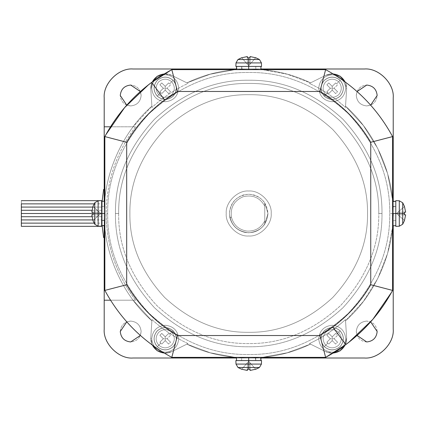 <?xml version="1.0" encoding="UTF-8"?>
<svg xmlns="http://www.w3.org/2000/svg" width="427" height="427" viewBox="0 0 427 427"><rect width="100%" height="100%" fill="white"/><g stroke="black" fill="none" stroke-linecap="round" stroke-linejoin="round"><path stroke-width="0.32" stroke-dasharray="2.13 1.6" d="M94.1 203.866L101.952 203.866C102.261 199.724 102.261 199.724 101.952 203.866C102.261 199.724 102.261 199.724 101.952 203.866L21.35 203.866L21.35 200.653L21.35 203.866L94.1 203.866M91.992 210.287L101.669 210.287C101.797 206.145 101.797 206.145 101.669 210.287C101.797 206.145 101.797 206.145 101.669 210.287L21.35 210.287L21.35 207.079L21.35 210.287L91.992 210.287M91.992 216.713L101.669 216.713C101.615 212.571 101.615 212.571 101.669 216.713C101.615 212.571 101.615 212.571 101.669 216.713L21.35 216.713L21.35 213.5L21.35 216.713L91.992 216.713M94.1 223.134L101.952 223.134C101.717 218.992 101.717 218.992 101.952 223.134C101.717 218.992 101.717 218.992 101.952 223.134L21.35 223.134L21.35 219.921L21.35 223.134L94.1 223.134M381.984 213.5C382.437 179.489 369.43 148.073 342.95 119.261C314.139 92.782 282.727 79.774 248.711 80.228C214.701 79.774 183.29 92.782 154.478 119.261C127.999 148.073 114.986 179.489 115.439 213.5C114.986 179.489 127.999 148.073 154.478 119.261C183.29 92.782 214.701 79.774 248.711 80.228C282.727 79.774 314.139 92.782 342.95 119.261C369.43 148.073 382.437 179.489 381.984 213.5L378.77 213.5C379.219 180.306 366.521 149.653 340.677 121.535C312.559 95.691 281.905 82.993 248.711 83.441C215.518 82.993 184.864 95.691 156.746 121.535C130.908 149.653 118.21 180.306 118.653 213.5L115.439 213.5C114.986 179.489 127.999 148.073 154.478 119.261C183.29 92.782 214.701 79.774 248.711 80.228C282.727 79.774 314.139 92.782 342.95 119.261C369.43 148.073 382.437 179.489 381.984 213.5C382.437 179.489 369.43 148.073 342.95 119.261C314.139 92.782 282.727 79.774 248.711 80.228C214.701 79.774 183.29 92.782 154.478 119.261C127.999 148.073 114.986 179.489 115.439 213.5C114.986 247.511 127.999 278.927 154.478 307.739C183.29 334.218 214.701 347.226 248.711 346.772C282.727 347.226 314.139 334.218 342.95 307.739C369.43 278.927 382.437 247.511 381.984 213.5C382.437 247.511 369.43 278.927 342.95 307.739C314.139 334.218 282.727 347.226 248.711 346.772C214.701 347.226 183.29 334.218 154.478 307.739C127.999 278.927 114.986 247.511 115.439 213.5L118.653 213.5C118.21 246.694 130.908 277.347 156.746 305.465C184.864 331.309 215.518 344.007 248.711 343.559C281.905 344.007 312.559 331.309 340.677 305.465C366.521 277.347 379.219 246.694 378.77 213.5L381.984 213.5C382.437 247.511 369.43 278.927 342.95 307.739C314.139 334.218 282.727 347.226 248.711 346.772C214.701 347.226 183.29 334.218 154.478 307.739C127.999 278.927 114.986 247.511 115.439 213.5C114.986 247.511 127.999 278.927 154.478 307.739C183.29 334.218 214.701 347.226 248.711 346.772C282.727 347.226 314.139 334.218 342.95 307.739C369.43 278.927 382.437 247.511 381.984 213.5M367.53 213.5C367.941 243.822 356.337 271.828 332.729 297.518C307.045 321.125 279.039 332.729 248.711 332.318C218.389 332.729 190.383 321.125 164.694 297.518C141.086 271.828 129.488 243.822 129.893 213.5C129.488 243.822 141.086 271.828 164.694 297.518C190.383 321.125 218.389 332.729 248.711 332.318C279.039 332.729 307.045 321.125 332.729 297.518C356.337 271.828 367.941 243.822 367.53 213.5C367.941 183.178 356.337 155.172 332.729 129.482C307.045 105.875 279.039 94.271 248.711 94.682C218.389 94.271 190.383 105.875 164.694 129.482C141.086 155.172 129.488 183.178 129.893 213.5C129.488 183.178 141.086 155.172 164.694 129.482C190.383 105.875 218.389 94.271 248.711 94.682C279.039 94.271 307.045 105.875 332.729 129.482C356.337 155.172 367.941 183.178 367.53 213.5C367.941 243.822 356.337 271.828 332.729 297.518C307.045 321.125 279.039 332.729 248.711 332.318C218.389 332.729 190.383 321.125 164.694 297.518C141.086 271.828 129.488 243.822 129.893 213.5C129.488 183.178 141.086 155.172 164.694 129.482C190.383 105.875 218.389 94.271 248.711 94.682C279.039 94.271 307.045 105.875 332.729 129.482C356.337 155.172 367.941 183.178 367.53 213.5C367.941 183.178 356.337 155.172 332.729 129.482C307.045 105.875 279.039 94.271 248.711 94.682C218.389 94.271 190.383 105.875 164.694 129.482C141.086 155.172 129.488 183.178 129.893 213.5C129.488 243.822 141.086 271.828 164.694 297.518C190.383 321.125 218.389 332.729 248.711 332.318C279.039 332.729 307.045 321.125 332.729 297.518C356.337 271.828 367.941 243.822 367.53 213.5M356.294 95.483C356.956 89.19 360.436 85.71 366.729 85.048C373.022 85.71 376.502 89.19 377.164 95.483C376.502 101.775 373.022 105.255 366.729 105.923L370.668 105.149L366.729 105.923C360.436 105.255 356.956 101.775 356.294 95.483C356.956 101.775 360.436 105.255 366.729 105.923C360.436 105.255 356.956 101.775 356.294 95.483L357.063 91.543L356.294 95.483C356.956 101.775 360.436 105.255 366.729 105.923C373.022 105.255 376.502 101.775 377.164 95.483C376.502 89.19 373.022 85.71 366.729 85.048C360.436 85.71 356.956 89.19 356.294 95.483M356.294 331.517C356.956 325.225 360.436 321.744 366.729 321.077C373.022 321.744 376.502 325.225 377.164 331.517C376.502 337.81 373.022 341.29 366.729 341.952C360.436 341.29 356.956 337.81 356.294 331.517L357.063 335.457L356.294 331.517C356.956 325.225 360.436 321.744 366.729 321.077C360.436 321.744 356.956 325.225 356.294 331.517C356.956 337.81 360.436 341.29 366.729 341.952C373.022 341.29 376.502 337.81 377.164 331.517C376.502 325.225 373.022 321.744 366.729 321.077L370.668 321.851L366.729 321.077C360.436 321.744 356.956 325.225 356.294 331.517M120.259 95.483C120.921 89.19 124.401 85.71 130.694 85.048C136.992 85.71 140.467 89.19 141.134 95.483L140.36 91.543L141.134 95.483C140.467 101.775 136.992 105.255 130.694 105.923C136.992 105.255 140.467 101.775 141.134 95.483C140.467 101.775 136.992 105.255 130.694 105.923C124.401 105.255 120.921 101.775 120.259 95.483C120.921 101.775 124.401 105.255 130.694 105.923L126.755 105.149L130.694 105.923C136.992 105.255 140.467 101.775 141.134 95.483C140.467 89.19 136.992 85.71 130.694 85.048C124.401 85.71 120.921 89.19 120.259 95.483M120.259 331.517C120.921 325.225 124.401 321.744 130.694 321.077C136.992 321.744 140.467 325.225 141.134 331.517C140.467 325.225 136.992 321.744 130.694 321.077L126.755 321.851L130.694 321.077C136.992 321.744 140.467 325.225 141.134 331.517C140.467 337.81 136.992 341.29 130.694 341.952C124.401 341.29 120.921 337.81 120.259 331.517C120.921 337.81 124.401 341.29 130.694 341.952C136.992 341.29 140.467 337.81 141.134 331.517L140.36 335.457L141.134 331.517C140.467 325.225 136.992 321.744 130.694 321.077C124.401 321.744 120.921 325.225 120.259 331.517M318.718 88.256C319.577 80.127 324.072 75.627 332.206 74.773C340.34 75.627 344.835 80.127 345.694 88.256C344.835 80.127 340.34 75.627 332.206 74.773C324.072 75.627 319.577 80.127 318.718 88.256C319.577 80.127 324.072 75.627 332.206 74.773C340.34 75.627 344.835 80.127 345.694 88.256C344.835 96.39 340.34 100.889 332.206 101.743C324.072 100.889 319.577 96.39 318.718 88.256C319.577 96.39 324.072 100.889 332.206 101.743C340.34 100.889 344.835 96.39 345.694 88.256C344.835 96.39 340.34 100.889 332.206 101.743C324.072 100.889 319.577 96.39 318.718 88.256C319.577 96.39 324.072 100.889 332.206 101.743C340.34 100.889 344.835 96.39 345.694 88.256C344.835 80.127 340.34 75.627 332.206 74.773C324.072 75.627 319.577 80.127 318.718 88.256M318.718 338.744C319.577 330.61 324.072 326.111 332.206 325.257C340.34 326.111 344.835 330.61 345.694 338.744C344.835 330.61 340.34 326.111 332.206 325.257C324.072 326.111 319.577 330.61 318.718 338.744C319.577 330.61 324.072 326.111 332.206 325.257C340.34 326.111 344.835 330.61 345.694 338.744C344.835 346.873 340.34 351.373 332.206 352.227C324.072 351.373 319.577 346.873 318.718 338.744C319.577 346.873 324.072 351.373 332.206 352.227C340.34 351.373 344.835 346.873 345.694 338.744C344.835 346.873 340.34 351.373 332.206 352.227C324.072 351.373 319.577 346.873 318.718 338.744C319.577 346.873 324.072 351.373 332.206 352.227C340.34 351.373 344.835 346.873 345.694 338.744C344.835 330.61 340.34 326.111 332.206 325.257C324.072 326.111 319.577 330.61 318.718 338.744M151.729 88.256C152.588 80.127 157.083 75.627 165.217 74.773C173.351 75.627 177.845 80.127 178.705 88.256C177.845 80.127 173.351 75.627 165.217 74.773C157.083 75.627 152.588 80.127 151.729 88.256C152.588 80.127 157.083 75.627 165.217 74.773C173.351 75.627 177.845 80.127 178.705 88.256C177.845 96.39 173.351 100.889 165.217 101.743C157.083 100.889 152.588 96.39 151.729 88.256C152.588 96.39 157.083 100.889 165.217 101.743C173.351 100.889 177.845 96.39 178.705 88.256C177.845 96.39 173.351 100.889 165.217 101.743C157.083 100.889 152.588 96.39 151.729 88.256C152.588 96.39 157.083 100.889 165.217 101.743C173.351 100.889 177.845 96.39 178.705 88.256C177.845 80.127 173.351 75.627 165.217 74.773C157.083 75.627 152.588 80.127 151.729 88.256M151.729 338.744C152.588 330.61 157.083 326.111 165.217 325.257C173.351 326.111 177.845 330.61 178.705 338.744C177.845 330.61 173.351 326.111 165.217 325.257C157.083 326.111 152.588 330.61 151.729 338.744C152.588 330.61 157.083 326.111 165.217 325.257C173.351 326.111 177.845 330.61 178.705 338.744C177.845 346.873 173.351 351.373 165.217 352.227C157.083 351.373 152.588 346.873 151.729 338.744C152.588 346.873 157.083 351.373 165.217 352.227C173.351 351.373 177.845 346.873 178.705 338.744C177.845 346.873 173.351 351.373 165.217 352.227C157.083 351.373 152.588 346.873 151.729 338.744C152.588 346.873 157.083 351.373 165.217 352.227C173.351 351.373 177.845 346.873 178.705 338.744C177.845 330.61 173.351 326.111 165.217 325.257C157.083 326.111 152.588 330.61 151.729 338.744M171.681 332.281L173.095 330.861C177.349 336.113 177.349 341.37 173.095 346.623C167.843 350.871 162.591 350.871 157.339 346.623L158.753 345.203C163.066 348.694 167.373 348.694 171.681 345.203C175.166 340.895 175.166 336.588 171.681 332.281C175.166 336.588 175.166 340.895 171.681 345.203C167.373 348.694 163.066 348.694 158.753 345.203L160.808 343.153L161.774 344.071L165.217 340.629L168.66 344.071L170.544 342.187L167.101 338.744L170.544 335.296L169.631 334.33L171.681 332.281L169.631 334.33L170.544 335.296L167.101 338.744L165.217 338.744L165.217 336.855L168.66 333.412L169.631 334.33L168.66 333.412L165.217 336.855L168.66 333.412L165.217 336.855L161.774 333.412L165.217 336.855L165.217 340.629L161.774 344.071L165.217 340.629L161.774 344.071L159.89 342.187L163.333 338.744L159.89 342.187L163.333 338.744L165.217 338.744L163.333 338.744L159.89 335.296L161.774 333.412L165.217 336.855L161.774 333.412L159.89 335.296L163.333 338.744L159.89 342.187L160.808 343.153L158.753 345.203C155.268 340.895 155.268 336.588 158.753 332.281C163.066 328.795 167.373 328.795 171.681 332.281C167.373 328.795 163.066 328.795 158.753 332.281C155.268 336.588 155.268 340.895 158.753 345.203L157.339 346.623C162.591 350.871 167.843 350.871 173.095 346.623C177.349 341.37 177.349 336.113 173.095 330.861L173.165 330.797C177.451 336.092 177.451 341.392 173.165 346.692C167.864 350.978 162.57 350.978 157.269 346.692L157.269 346.692C152.983 341.392 152.983 336.092 157.269 330.797C162.57 326.506 167.864 326.506 173.165 330.797L173.095 330.861C167.843 326.612 162.591 326.612 157.339 330.861C153.085 336.113 153.085 341.37 157.339 346.623C153.085 341.37 153.085 336.113 157.339 330.861C162.591 326.612 167.843 326.612 173.095 330.861L171.681 332.281M171.681 81.797L173.095 80.377C177.349 85.63 177.349 90.887 173.095 96.139C167.843 100.388 162.591 100.388 157.339 96.139L158.753 94.719C163.066 98.205 167.373 98.205 171.681 94.719C175.166 90.412 175.166 86.105 171.681 81.797C175.166 86.105 175.166 90.412 171.681 94.719C167.373 98.205 163.066 98.205 158.753 94.719L160.808 92.67L161.774 93.588L165.217 90.145L168.66 93.588L170.544 91.704L167.101 88.256L170.544 84.813L169.631 83.847L171.681 81.797L169.631 83.847L170.544 84.813L167.101 88.256L165.217 88.256L165.217 86.371L168.66 82.929L169.631 83.847L168.66 82.929L165.217 86.371L168.66 82.929L165.217 86.371L161.774 82.929L165.217 86.371L165.217 90.145L161.774 93.588L165.217 90.145L161.774 93.588L159.89 91.704L163.333 88.256L159.89 91.704L163.333 88.256L165.217 88.256L163.333 88.256L159.89 84.813L161.774 82.929L165.217 86.371L161.774 82.929L159.89 84.813L163.333 88.256L159.89 91.704L160.808 92.67L158.753 94.719C155.268 90.412 155.268 86.105 158.753 81.797C163.066 78.306 167.373 78.306 171.681 81.797C167.373 78.306 163.066 78.306 158.753 81.797C155.268 86.105 155.268 90.412 158.753 94.719L157.339 96.139C162.591 100.388 167.843 100.388 173.095 96.139C177.349 90.887 177.349 85.63 173.095 80.377L173.165 80.308C177.451 85.608 177.451 90.908 173.165 96.203C167.864 100.494 162.57 100.494 157.269 96.203L157.269 96.203C152.983 90.908 152.983 85.608 157.269 80.308C162.57 76.022 167.864 76.022 173.165 80.308L173.095 80.377C167.843 76.129 162.591 76.129 157.339 80.377C153.085 85.63 153.085 90.887 157.339 96.139C153.085 90.887 153.085 85.63 157.339 80.377C162.591 76.129 167.843 76.129 173.095 80.377L171.681 81.797M338.67 332.281L340.089 330.861C344.338 336.113 344.338 341.37 340.089 346.623C334.832 350.871 329.58 350.871 324.328 346.623L325.742 345.203C330.055 348.694 334.362 348.694 338.67 345.203C342.155 340.895 342.155 336.588 338.67 332.281C342.155 336.588 342.155 340.895 338.67 345.203C334.362 348.694 330.055 348.694 325.742 345.203L327.797 343.153L328.763 344.071L332.206 340.629L335.649 344.071L337.533 342.187L334.09 338.744L337.533 335.296L336.62 334.33L338.67 332.281L336.62 334.33L337.533 335.296L334.09 338.744L332.206 338.744L332.206 336.855L335.649 333.412L336.62 334.33L335.649 333.412L332.206 336.855L335.649 333.412L332.206 336.855L328.763 333.412L332.206 336.855L332.206 340.629L328.763 344.071L332.206 340.629L328.763 344.071L326.879 342.187L330.322 338.744L326.879 342.187L330.322 338.744L332.206 338.744L330.322 338.744L326.879 335.296L328.763 333.412L332.206 336.855L328.763 333.412L326.879 335.296L330.322 338.744L326.879 342.187L327.797 343.153L325.742 345.203C322.257 340.895 322.257 336.588 325.742 332.281C330.055 328.795 334.362 328.795 338.67 332.281C334.362 328.795 330.055 328.795 325.742 332.281C322.257 336.588 322.257 340.895 325.742 345.203L324.328 346.623C329.58 350.871 334.832 350.871 340.089 346.623C344.338 341.37 344.338 336.113 340.089 330.861L340.154 330.797C344.44 336.092 344.44 341.392 340.154 346.692C334.859 350.978 329.559 350.978 324.258 346.692L324.258 346.692C319.972 341.392 319.972 336.092 324.258 330.797C329.559 326.506 334.859 326.506 340.154 330.797L340.089 330.861C334.832 326.612 329.58 326.612 324.328 330.861C320.074 336.113 320.074 341.37 324.328 346.623C320.074 341.37 320.074 336.113 324.328 330.861C329.58 326.612 334.832 326.612 340.089 330.861L338.67 332.281M338.67 81.797L340.089 80.377C344.338 85.63 344.338 90.887 340.089 96.139C334.832 100.388 329.58 100.388 324.328 96.139L325.742 94.719C330.055 98.205 334.362 98.205 338.67 94.719C342.155 90.412 342.155 86.105 338.67 81.797C342.155 86.105 342.155 90.412 338.67 94.719C334.362 98.205 330.055 98.205 325.742 94.719L327.797 92.67L328.763 93.588L332.206 90.145L335.649 93.588L337.533 91.704L334.09 88.256L337.533 84.813L336.62 83.847L338.67 81.797L336.62 83.847L337.533 84.813L334.09 88.256L332.206 88.256L332.206 86.371L335.649 82.929L336.62 83.847L335.649 82.929L332.206 86.371L335.649 82.929L332.206 86.371L328.763 82.929L332.206 86.371L332.206 90.145L328.763 93.588L332.206 90.145L328.763 93.588L326.879 91.704L330.322 88.256L326.879 91.704L330.322 88.256L332.206 88.256L330.322 88.256L326.879 84.813L328.763 82.929L332.206 86.371L328.763 82.929L326.879 84.813L330.322 88.256L326.879 91.704L327.797 92.67L325.742 94.719C322.257 90.412 322.257 86.105 325.742 81.797C330.055 78.306 334.362 78.306 338.67 81.797C334.362 78.306 330.055 78.306 325.742 81.797C322.257 86.105 322.257 90.412 325.742 94.719L324.328 96.139C329.58 100.388 334.832 100.388 340.089 96.139C344.338 90.887 344.338 85.63 340.089 80.377L340.154 80.308C344.44 85.608 344.44 90.908 340.154 96.203C334.859 100.494 329.559 100.494 324.258 96.203L324.258 96.203C319.972 90.908 319.972 85.608 324.258 80.308C329.559 76.022 334.859 76.022 340.154 80.308L340.089 80.377C334.832 76.129 329.58 76.129 324.328 80.377C320.074 85.63 320.074 90.887 324.328 96.139C320.074 90.887 320.074 85.63 324.328 80.377C329.58 76.129 334.832 76.129 340.089 80.377L338.67 81.797M260.913 357.367L248.711 357.367L255.319 357.367L255.746 360.58L255.319 357.367L260.657 357.367L248.711 357.367L255.672 357.367L255.746 360.58L248.711 360.58L248.711 364.076L235.987 364.076L248.711 364.076L248.711 360.58L236.51 360.58L261.559 360.58L235.869 360.58L248.711 360.58L241.65 360.58L248.711 360.58L248.711 357.367L241.65 357.367L248.711 357.367L248.711 360.58L248.711 357.367L248.711 360.58L260.897 360.58L248.711 360.58L248.711 357.367L260.854 357.367L255.672 357.367L255.778 359.465L255.672 357.367L236.51 357.367L248.711 357.367L248.711 360.58L236.51 360.58L255.746 360.58L255.778 359.465M104.845 225.702L104.845 213.5L104.845 220.108L101.631 220.535L104.845 220.108L104.845 225.445L104.845 213.5L104.845 220.46L101.631 220.535L101.631 213.5L98.135 213.5L98.135 200.775L98.135 213.5L101.631 213.5L101.631 201.298L101.631 226.347L101.631 200.653L101.631 213.5L101.631 206.433L101.631 213.5L104.845 213.5L104.845 206.433L104.845 213.5L101.631 213.5L104.845 213.5L101.631 213.5L101.631 225.686L101.631 213.5L104.845 213.5L104.845 225.643L104.845 220.46L102.747 220.567L104.845 220.46L104.845 201.298L104.845 213.5L101.631 213.5L101.631 201.298L101.631 220.535L102.747 220.567M236.51 69.633L248.711 69.633L242.104 69.633L241.677 66.42L242.104 69.633L236.766 69.633L248.711 69.633L241.751 69.633L241.677 66.42L248.711 66.42L248.711 62.924L261.436 62.924L248.711 62.924L248.711 66.42L260.913 66.42L235.869 66.42L261.559 66.42L248.711 66.42L255.778 66.42L248.711 66.42L248.711 69.633L255.778 69.633L248.711 69.633L248.711 66.42L248.711 69.633L248.711 66.42L236.526 66.42L248.711 66.42L248.711 69.633L236.569 69.633L241.751 69.633L241.65 67.535L241.751 69.633L260.913 69.633L248.711 69.633L248.711 66.42L260.913 66.42L241.677 66.42L241.65 67.535M392.578 201.298L392.578 213.5L392.578 206.892L395.792 206.465L392.578 206.892L392.578 201.555L392.578 213.5L392.578 206.54L395.792 206.465L395.792 213.5L399.288 213.5L399.288 226.225L399.288 213.5L395.792 213.5L395.792 225.702L395.792 200.653L395.792 226.347L395.792 213.5L395.792 220.567L395.792 213.5L392.578 213.5L392.578 220.567L392.578 213.5L395.792 213.5L392.578 213.5L395.792 213.5L395.792 201.314L395.792 213.5L392.578 213.5L392.578 201.357L392.578 206.54L394.681 206.433L392.578 206.54L392.578 225.702L392.578 213.5L395.792 213.5L395.792 225.702L395.792 206.465L394.681 206.433M248.711 364.076L248.711 367.498L237.994 367.498L248.711 367.498L248.711 369.27L247.377 369.232L247.377 370.439L241.709 369.232L248.711 361.322L250.046 362.827L250.046 370.439L250.046 362.827L250.046 370.439L250.046 362.827L248.711 361.322L247.377 362.827L247.377 370.439L247.377 362.827L247.377 369.232L247.377 362.827L247.377 369.232L250.046 369.232L250.046 362.827L255.714 369.232L250.046 362.827L255.714 369.232L250.046 370.439L250.046 369.232L248.711 369.27L248.711 367.498L259.429 367.498L248.711 367.498L248.711 364.076L261.436 364.076L248.711 364.076M98.135 213.5L94.714 213.5L94.714 202.782L94.714 213.5L92.942 213.5L92.979 212.166L91.773 212.166L92.979 206.497L100.889 213.5L99.384 214.834L91.773 214.834L99.384 214.834L91.773 214.834L99.384 214.834L100.889 213.5L99.384 212.166L91.773 212.166L99.384 212.166L92.979 212.166L99.384 212.166L92.979 212.166L92.979 214.834L99.384 214.834L92.979 220.503L99.384 214.834L92.979 220.503L91.773 214.834L92.979 214.834L92.942 213.5L94.714 213.5L94.714 224.218L94.714 213.5L98.135 213.5L98.135 226.225L98.135 213.5M248.711 62.924L248.711 59.502L259.429 59.502L248.711 59.502L248.711 57.73L250.046 57.768L250.046 56.561L255.714 57.768L248.711 65.678L247.377 64.173L247.377 56.561L247.377 64.173L247.377 56.561L247.377 64.173L248.711 65.678L250.046 64.173L250.046 56.561L250.046 64.173L250.046 57.768L250.046 64.173L250.046 57.768L247.377 57.768L247.377 64.173L241.709 57.768L247.377 64.173L241.709 57.768L247.377 56.561L247.377 57.768L248.711 57.73L248.711 59.502L237.994 59.502L248.711 59.502L248.711 62.924L235.987 62.924L248.711 62.924M399.288 213.5L402.709 213.5L402.709 224.218L402.709 213.5L404.481 213.5L404.444 214.834L405.65 214.834L404.444 220.503L396.534 213.5L398.039 212.166L405.65 212.166L398.039 212.166L405.65 212.166L398.039 212.166L396.534 213.5L398.039 214.834L405.65 214.834L398.039 214.834L404.444 214.834L398.039 214.834L404.444 214.834L404.444 212.166L398.039 212.166L404.444 206.497L398.039 212.166L404.444 206.497L405.65 212.166L404.444 212.166L404.481 213.5L402.709 213.5L402.709 202.782L402.709 213.5L399.288 213.5L399.288 200.775L399.288 213.5M392.728 201.539L393.224 213.5C393.822 174.211 375.098 132.098 345.528 106.216L346.628 89.19L345.528 106.216C375.098 132.098 393.822 174.211 393.224 213.5C393.822 174.211 375.098 132.098 345.528 106.216L363.414 125.597L377.74 148.425L387.615 173.629L392.578 199.889L387.615 173.629L377.74 148.425L363.414 125.597L345.528 106.216L346.628 89.19L345.219 81.973L346.628 89.19L345.528 106.216C375.098 132.098 393.822 174.211 393.224 213.5C393.822 252.789 375.098 294.902 345.528 320.784L346.628 337.81C346.783 343.26 344.648 347.578 340.223 350.764C335.579 353.625 330.776 353.935 325.801 351.693L309.415 343.596L325.801 351.699C330.776 353.935 335.579 353.625 340.223 350.764C344.648 347.578 346.783 343.26 346.628 337.81L345.528 320.784L346.628 337.81C346.783 343.26 344.648 347.578 340.223 350.764C344.648 347.578 346.783 343.26 346.628 337.81L345.454 319.572C334.672 329.425 322.663 337.437 309.415 343.596L310.504 344.13L287.275 352.771L262.322 357.367L287.275 352.771L310.504 344.13L309.415 343.596C322.663 337.437 334.672 329.425 345.454 319.572L346.628 337.826C346.777 343.276 344.642 347.589 340.218 350.77C335.574 353.625 330.77 353.935 325.801 351.699C330.77 353.935 335.574 353.625 340.218 350.77C344.642 347.589 346.777 343.276 346.628 337.826L345.219 345.027L346.628 337.826L345.528 320.784L363.414 301.403L377.74 278.575L387.615 253.371L392.578 227.111L387.615 253.371L377.74 278.575L363.414 301.403L345.528 320.784L345.454 319.572L345.528 320.784C375.098 294.902 393.822 252.789 393.224 213.5L389.744 213.5C390.225 249.496 376.459 282.733 348.437 313.226C317.95 341.248 284.708 355.013 248.711 354.533C212.721 355.013 179.479 341.248 148.991 313.226C120.969 282.733 107.198 249.496 107.684 213.5L106.174 213.5C106.478 245.621 116.283 274.524 135.578 300.202L133.101 300.202L151.895 320.784L151.975 319.572C162.751 329.425 174.766 337.437 188.008 343.596L186.919 344.13L210.148 352.771L235.101 357.367L210.148 352.771L186.919 344.13L188.008 343.596L171.622 351.699L186.919 344.13C223.107 361.989 270.819 362.55 307.413 345.55L310.504 344.13L307.413 345.55C270.819 362.55 223.107 361.989 186.919 344.13L171.622 351.699C166.653 353.935 161.844 353.625 157.2 350.764C161.833 353.625 166.637 353.935 171.606 351.704L164.422 353.172L171.622 351.699L186.919 344.13C223.107 361.989 270.819 362.55 307.413 345.55C270.819 362.55 223.107 361.989 186.919 344.13L188.008 343.596C174.766 337.437 162.751 329.425 151.975 319.572L151.895 320.784C122.325 294.902 103.606 252.789 104.204 213.5C103.606 252.789 122.325 294.902 151.895 320.784L150.795 337.81C150.64 343.26 152.775 347.578 157.195 350.759C152.775 347.578 150.64 343.26 150.795 337.81L151.975 319.572L150.795 337.81C150.64 343.26 152.775 347.578 157.2 350.764C161.844 353.625 166.653 353.935 171.622 351.693L171.622 351.699C166.653 353.935 161.844 353.625 157.2 350.764C152.775 347.578 150.64 343.26 150.795 337.81L152.204 345.027L150.795 337.81L151.895 320.784L150.795 337.81C150.64 343.26 152.775 347.578 157.2 350.764C152.775 347.578 150.64 343.26 150.795 337.81L151.895 320.784C122.325 294.902 103.606 252.789 104.204 213.5C103.606 174.211 122.325 132.098 151.895 106.216L133.101 126.798L135.578 126.798C116.283 152.476 106.478 181.379 106.174 213.5L107.684 213.5C107.198 177.504 120.969 144.267 148.991 113.774C179.479 85.752 212.721 71.987 248.711 72.467C284.708 71.987 317.95 85.752 348.437 113.774C376.459 144.267 390.225 177.504 389.744 213.5L393.224 213.5L392.712 201.352M157.211 76.23C161.849 73.375 166.653 73.065 171.622 75.301L186.919 82.87L190.01 81.45L186.919 82.87L171.622 75.307L186.919 82.87L171.622 75.307L186.919 82.87L190.01 81.45C226.609 64.45 274.315 65.011 310.504 82.87C274.315 65.011 226.609 64.45 190.01 81.45L186.919 82.87L210.148 74.229L235.101 69.633L210.148 74.229L186.919 82.87L171.622 75.301C166.653 73.065 161.844 73.375 157.2 76.236C152.775 79.422 150.64 83.74 150.795 89.19L150.795 89.174C150.646 83.724 152.786 79.411 157.211 76.23C152.786 79.411 150.646 83.724 150.795 89.174L152.204 81.973L150.795 89.174L151.895 106.216C122.325 132.098 103.606 174.211 104.204 213.5C103.606 174.211 122.325 132.098 151.895 106.216L150.795 89.19C150.64 83.74 152.775 79.422 157.2 76.236C161.844 73.375 166.653 73.065 171.622 75.307C166.653 73.065 161.849 73.375 157.211 76.23C161.849 73.375 166.653 73.065 171.622 75.301L188.008 83.404C174.766 89.563 162.751 97.575 151.975 107.428L151.895 106.216C122.325 132.098 103.606 174.211 104.204 213.5C103.606 252.789 122.325 294.902 151.895 320.784L133.101 300.202L135.578 300.202L110.524 300.202L135.578 300.202C116.283 274.524 106.478 245.621 106.174 213.5C106.478 181.379 116.283 152.476 135.578 126.798L104.204 126.798L104.204 300.202L133.101 300.202L104.204 300.202L104.204 189.417L103.617 189.417C100.975 205.472 100.975 221.528 103.617 237.583L104.204 237.583L103.617 237.583C100.975 221.528 100.975 205.472 103.617 189.417L104.204 189.417L104.204 126.798L104.204 300.202L104.204 126.798L133.101 126.798L151.895 106.216L150.795 89.19L151.975 107.428C162.751 97.575 174.766 89.563 188.008 83.404L171.622 75.301C166.653 73.065 161.844 73.375 157.2 76.236C152.775 79.422 150.64 83.74 150.795 89.19L150.795 89.19C150.64 83.74 152.775 79.422 157.2 76.236C161.844 73.375 166.653 73.065 171.622 75.307L164.422 73.828M236.51 357.495L260.913 357.495L236.51 357.495M325.817 75.296L333.007 73.828L325.801 75.301L309.415 83.404L325.801 75.301L310.504 82.87L287.275 74.229L262.322 69.633L287.275 74.229L310.504 82.87L325.801 75.307C330.776 73.065 335.579 73.375 340.223 76.236C344.648 79.422 346.783 83.74 346.628 89.19C346.783 83.74 344.653 79.422 340.228 76.241C335.59 73.375 330.786 73.065 325.817 75.296L309.415 83.404C322.663 89.563 334.672 97.575 345.454 107.428L346.628 89.19C346.783 83.74 344.648 79.422 340.223 76.236C335.579 73.375 330.776 73.065 325.801 75.307L325.817 75.296C330.786 73.065 335.59 73.375 340.228 76.241C344.653 79.422 346.783 83.74 346.628 89.19C346.783 83.74 344.648 79.422 340.223 76.236C344.648 79.422 346.783 83.74 346.628 89.19L345.454 107.428C334.672 97.575 322.663 89.563 309.415 83.404L310.504 82.87C274.315 65.011 226.609 64.45 190.01 81.45C226.609 64.45 274.315 65.011 310.504 82.87L325.801 75.307C330.776 73.065 335.579 73.375 340.223 76.236C335.579 73.375 330.776 73.065 325.801 75.307L325.817 75.296M229.886 217.594L231.455 217.252C233.644 225.109 238.762 229.715 246.811 231.06C254.962 231.466 260.945 228.066 264.767 220.86L264.767 224.148C259.872 230.804 253.334 233.569 245.151 232.437C237.118 230.516 232.026 225.568 229.886 217.594C232.026 225.568 237.118 230.516 245.151 232.437C253.334 233.569 259.872 230.804 264.767 224.148L264.767 202.852C259.258 195.555 252.047 192.956 243.15 195.054C234.572 198.224 230.004 204.373 229.443 213.5C230.671 201.88 237.092 195.459 248.711 194.232C260.331 195.459 266.752 201.88 267.98 213.5L264.767 202.852L267.98 213.5L264.767 224.148L264.767 202.852L264.767 224.148L267.98 213.5C266.752 225.12 260.331 231.541 248.711 232.768C237.092 231.541 230.671 225.12 229.443 213.5L229.886 217.594L229.443 213.5C230.671 225.12 237.092 231.541 248.711 232.768C260.331 231.541 266.752 225.12 267.98 213.5C266.752 201.88 260.331 195.459 248.711 194.232C237.092 195.459 230.671 201.88 229.443 213.5C230.004 204.373 234.572 198.224 243.15 195.054C252.047 192.956 259.258 195.555 264.767 202.852L264.767 206.14C259.904 197.594 252.693 194.461 243.123 196.746C234.103 200.658 230.212 207.495 231.455 217.252L229.886 217.594M271.193 213.5C272.196 202.377 259.835 190.015 248.711 191.018C237.588 190.015 225.226 202.377 226.235 213.5C225.226 202.377 237.588 190.015 248.711 191.018C259.835 190.015 272.196 202.377 271.193 213.5C272.196 224.623 259.835 236.985 248.711 235.982C237.588 236.985 225.226 224.623 226.235 213.5C225.226 224.623 237.588 236.985 248.711 235.982C259.835 236.985 272.196 224.623 271.193 213.5C272.196 224.623 259.835 236.985 248.711 235.982C237.588 236.985 225.226 224.623 226.235 213.5C225.226 202.377 237.588 190.015 248.711 191.018C259.835 190.015 272.196 202.377 271.193 213.5C272.196 202.377 259.835 190.015 248.711 191.018C237.588 190.015 225.226 202.377 226.235 213.5C225.226 224.623 237.588 236.985 248.711 235.982C259.835 236.985 272.196 224.623 271.193 213.5M264.767 206.14L264.767 220.86C260.945 228.066 254.962 231.466 246.811 231.06C238.762 229.715 233.644 225.109 231.455 217.252C230.212 207.495 234.103 200.658 243.123 196.746C252.693 194.461 259.904 197.594 264.767 206.14M260.913 69.505L236.51 69.505L260.913 69.505M340.218 350.77C335.574 353.625 330.77 353.935 325.801 351.699C330.776 353.935 335.579 353.625 340.223 350.764C335.579 353.625 330.776 353.935 325.801 351.693L310.504 344.13L307.413 345.55L310.504 344.13L325.801 351.693L310.504 344.13L325.801 351.693L333.007 353.172M404.444 214.834L398.039 214.834L404.444 220.503L396.534 213.5L398.039 212.166L396.534 213.5L398.039 214.834L405.65 214.834L398.039 214.834L404.444 220.503L405.65 214.834M398.039 212.166L405.65 212.166L404.444 206.497L398.039 212.166M250.046 57.768L250.046 64.173L255.714 57.768L248.711 65.678L247.377 64.173L248.711 65.678L250.046 64.173L250.046 56.561L250.046 64.173L255.714 57.768L250.046 56.561M247.377 64.173L247.377 56.561L241.709 57.768L247.377 64.173M92.979 212.166L99.384 212.166L92.979 206.497L100.889 213.5L99.384 214.834L100.889 213.5L99.384 212.166L91.773 212.166L99.384 212.166L92.979 206.497L91.773 212.166M99.384 214.834L91.773 214.834L92.979 220.503L99.384 214.834M247.377 369.232L247.377 362.827L241.709 369.232L248.711 361.322L250.046 362.827L248.711 361.322L247.377 362.827L247.377 370.439L247.377 362.827L241.709 369.232L247.377 370.439M250.046 362.827L250.046 370.439L255.714 369.232L250.046 362.827M104.204 225.702L104.204 201.298L104.204 225.702M110.524 126.798L135.578 126.798L110.524 126.798M104.845 290.413C120.563 319.327 142.885 341.648 171.803 357.367L325.625 357.367L171.803 357.367C142.885 341.648 120.563 319.327 104.845 290.413L104.845 136.587L104.845 290.413M345.801 344.6L348.816 342.315M392.578 136.587C376.86 107.673 354.543 85.352 325.625 69.633L171.803 69.633L325.625 69.633C354.543 85.352 376.86 107.673 392.578 136.587L392.578 290.413L392.578 136.587M151.622 82.4L148.612 84.685M104.845 220.46L104.845 225.643M104.845 213.5L104.845 201.298L104.845 213.5M241.751 69.633L236.569 69.633M248.711 69.633L260.913 69.633L248.711 69.633M392.578 206.54L392.578 201.357M392.578 213.5L392.578 225.702L392.578 213.5M255.672 357.367L260.854 357.367M248.711 357.367L236.51 357.367L248.711 357.367M107.684 213.5C107.198 249.496 120.969 282.733 148.991 313.226C179.479 341.248 212.721 355.013 248.711 354.533C284.708 355.013 317.95 341.248 348.437 313.226C376.459 282.733 390.225 249.496 389.744 213.5C390.225 177.504 376.459 144.267 348.437 113.774C317.95 85.752 284.708 71.987 248.711 72.467C212.721 71.987 179.479 85.752 148.991 113.774C120.969 144.267 107.198 177.504 107.684 213.5M337.533 84.813L334.09 88.256L337.533 84.813M334.09 88.256L337.533 91.704L335.649 93.588L332.206 90.145L332.206 88.256L334.09 88.256L337.533 91.704L334.09 88.256M330.322 88.256L326.879 84.813L330.322 88.256M332.206 90.145L335.649 93.588L332.206 90.145M337.533 335.296L334.09 338.744L337.533 335.296M334.09 338.744L337.533 342.187L335.649 344.071L332.206 340.629L332.206 338.744L334.09 338.744L337.533 342.187L334.09 338.744M330.322 338.744L326.879 335.296L330.322 338.744M332.206 340.629L335.649 344.071L332.206 340.629M170.544 84.813L167.101 88.256L170.544 84.813M167.101 88.256L170.544 91.704L168.66 93.588L165.217 90.145L165.217 88.256L167.101 88.256L170.544 91.704L167.101 88.256M163.333 88.256L159.89 84.813L163.333 88.256M165.217 90.145L168.66 93.588L165.217 90.145M170.544 335.296L167.101 338.744L170.544 335.296M167.101 338.744L170.544 342.187L168.66 344.071L165.217 340.629L165.217 338.744L167.101 338.744L170.544 342.187L167.101 338.744M163.333 338.744L159.89 335.296L163.333 338.744M165.217 340.629L168.66 344.071L165.217 340.629M173.165 330.797C167.864 326.506 162.57 326.506 157.269 330.797C152.983 336.092 152.983 341.392 157.269 346.692C162.57 350.978 167.864 350.978 173.165 346.692C177.451 341.392 177.451 336.092 173.165 330.797M173.165 80.308C167.864 76.022 162.57 76.022 157.269 80.308C152.983 85.608 152.983 90.908 157.269 96.203C162.57 100.494 167.864 100.494 173.165 96.203C177.451 90.908 177.451 85.608 173.165 80.308M340.154 330.797C334.859 326.506 329.559 326.506 324.258 330.797C319.972 336.092 319.972 341.392 324.258 346.692C329.559 350.978 334.859 350.978 340.154 346.692C344.44 341.392 344.44 336.092 340.154 330.797M340.154 80.308C334.859 76.022 329.559 76.022 324.258 80.308C319.972 85.608 319.972 90.908 324.258 96.203C329.559 100.494 334.859 100.494 340.154 96.203C344.44 90.908 344.44 85.608 340.154 80.308M104.204 97.89L104.204 329.11L104.204 97.89C102.912 83.591 118.807 67.696 133.107 68.993L364.322 68.993L133.107 68.993C118.807 67.696 102.912 83.591 104.204 97.89M364.322 358.007L133.107 358.007C118.807 359.304 102.912 343.409 104.204 329.11C102.912 343.409 118.807 359.304 133.107 358.007L364.322 358.007C378.621 359.304 394.516 343.409 393.224 329.11C394.516 343.409 378.621 359.304 364.322 358.007M260.913 358.007L236.51 358.007L260.913 358.007M393.224 213.5C393.822 252.789 375.098 294.902 345.528 320.784C375.098 294.902 393.822 252.789 393.224 213.5M393.224 225.702L393.224 201.298L393.224 225.702M260.913 68.993L236.51 68.993L260.913 68.993M393.224 97.89L393.224 329.11L393.224 97.89C394.516 83.591 378.621 67.696 364.322 68.993C378.621 67.696 394.516 83.591 393.224 97.89M118.653 213.5C118.21 180.306 130.908 149.653 156.746 121.535C184.864 95.691 215.518 82.993 248.711 83.441C281.905 82.993 312.559 95.691 340.677 121.535C366.521 149.653 379.219 180.306 378.77 213.5C379.219 246.694 366.521 277.347 340.677 305.465C312.559 331.309 281.905 344.007 248.711 343.559C215.518 344.007 184.864 331.309 156.746 305.465C130.908 277.347 118.21 246.694 118.653 213.5M102.138 201.298L102.138 225.696L102.138 201.298M21.35 226.347L21.35 223.134L21.35 226.347M101.952 223.134L102.197 226.347L101.952 223.134C101.717 218.992 101.717 218.992 101.952 223.134L102.197 226.347L101.952 223.134M21.35 219.921L21.35 216.713L21.35 219.921L101.775 219.921L101.669 216.713C101.615 212.571 101.615 212.571 101.669 216.713C101.615 212.571 101.615 212.571 101.669 216.713L101.775 219.921L92.776 219.921M21.35 213.5L21.35 210.287L21.35 213.5L101.631 213.5L101.669 210.287C101.797 206.145 101.797 206.145 101.669 210.287L101.631 213.5L92.942 213.5M21.35 207.079L21.35 203.866L21.35 207.079M101.952 203.866L101.775 207.079L101.952 203.866C102.261 199.724 102.261 199.724 101.952 203.866C102.261 199.724 102.261 199.724 101.952 203.866L101.775 207.079L101.952 203.866M171.622 351.699L171.606 351.704C166.637 353.935 161.833 353.625 157.195 350.759C161.844 353.625 166.653 353.935 171.622 351.693M101.775 207.079L92.776 207.079L101.775 207.079M241.65 360.58L241.65 357.367M101.631 206.433L104.845 206.433M255.778 66.42L255.778 69.633M395.792 220.567L392.578 220.567"/><path stroke-width="0.64" d="M21.35 203.866L94.1 203.866L21.35 203.866L21.35 210.287L91.992 210.287L21.35 210.287L21.35 216.713L91.992 216.713L21.35 216.713L21.35 223.134L94.1 223.134L21.35 223.134L21.35 226.347L21.35 203.866M101.631 213.5L104.845 213.5L101.631 213.5L101.631 200.653L101.631 226.347L101.631 213.5L98.135 213.5L98.135 200.775L98.135 213.5L101.631 213.564M377.164 95.483C376.502 89.19 373.022 85.71 366.729 85.048L357.063 91.543L366.729 85.048C373.022 85.71 376.502 89.19 377.164 95.483L370.668 105.149L377.164 95.483M377.164 331.517L370.668 321.851L377.164 331.517C376.502 337.81 373.022 341.29 366.729 341.952C373.022 341.29 376.502 337.81 377.164 331.517M140.36 91.543L130.694 85.048C124.401 85.71 120.921 89.19 120.259 95.483L126.755 105.149L120.259 95.483C120.921 89.19 124.401 85.71 130.694 85.048L140.36 91.543M126.755 321.851L120.259 331.517C120.921 337.81 124.401 341.29 130.694 341.952L140.36 335.457L130.694 341.952C124.401 341.29 120.921 337.81 120.259 331.517L126.755 321.851M391.634 292.153L392.578 290.413C376.86 319.327 354.543 341.648 325.625 357.367L171.803 357.367C142.885 341.648 120.563 319.327 104.845 290.413L126.68 284.729C139.25 306.031 156.181 322.961 177.483 335.531L319.946 335.531L177.483 335.531L171.803 357.367L177.483 335.531C156.181 322.961 139.25 306.031 126.68 284.729L104.845 290.413C120.563 319.327 142.885 341.648 171.803 357.367L325.625 357.367L319.946 335.531L332.804 327.05L345.801 344.6C365.4 329.996 380.991 311.934 392.578 290.413L370.743 284.729C360.959 301.403 348.315 315.51 332.804 327.05L319.946 335.531L325.625 357.367L345.801 344.6L332.804 327.05C348.315 315.51 360.959 301.403 370.743 284.729L392.578 290.413C380.991 311.934 365.4 329.996 345.801 344.6L325.625 357.367L345.801 344.6M151.622 82.4L164.619 99.95L177.483 91.469L171.803 69.633L151.622 82.4C132.028 97.004 116.432 115.066 104.845 136.587L126.68 142.271C136.464 125.597 149.114 111.49 164.619 99.95L151.622 82.4L171.803 69.633L151.622 82.4C132.028 97.004 116.432 115.066 104.845 136.587L104.845 290.413L104.845 136.587C120.563 107.673 142.885 85.352 171.803 69.633L177.483 91.469L319.946 91.469C341.242 104.039 358.178 120.969 370.743 142.271L392.578 136.587C376.86 107.673 354.543 85.352 325.625 69.633L319.946 91.469L325.625 69.633C354.543 85.352 376.86 107.673 392.578 136.587L370.743 142.271L370.743 284.729L370.743 142.271C358.178 120.969 341.242 104.039 319.946 91.469L177.483 91.469L164.619 99.95C149.114 111.49 136.464 125.597 126.68 142.271L104.845 136.587M260.854 357.367L260.897 360.58L260.854 357.367M248.711 360.58L248.711 357.367L248.711 360.58L235.869 360.58L261.559 360.58L248.711 360.58L248.711 364.076L235.987 364.076L248.711 364.076L248.711 360.58M104.845 225.643L101.631 225.686L104.845 225.643M236.569 69.633L236.526 66.42L236.569 69.633M248.711 66.42L248.711 69.633L248.711 66.42L261.559 66.42L235.869 66.42L248.711 66.42L248.711 62.924L261.436 62.924L248.711 62.924L248.711 66.42M392.578 201.357L395.792 201.314L392.578 201.357M395.792 213.5L392.578 213.5L395.792 213.5L395.792 226.347L395.792 200.653L395.792 213.5L399.288 213.5L399.288 226.225L399.288 213.5L395.792 213.5M248.711 367.498L248.711 364.076L261.436 364.076L248.711 364.076L248.711 367.498L237.994 367.498L248.711 367.498L248.711 369.27L248.711 367.498L259.429 367.498L248.711 367.498M247.377 370.439L241.709 369.232L247.377 370.439L247.377 369.232L248.711 369.27L247.377 369.232L247.377 370.439L247.377 369.232M94.714 213.5L98.135 213.5L98.135 226.225L98.135 213.5L94.714 213.5L94.714 202.782L94.714 213.5L92.942 213.5L94.714 213.5L94.714 224.218L94.714 213.5M91.773 212.166L92.979 206.497L91.773 212.166L92.979 212.166L92.942 213.5L92.979 212.166L91.773 212.166L92.979 212.166M248.711 59.502L248.711 62.924L235.987 62.924L248.711 62.924L248.711 59.502L259.429 59.502L248.711 59.502L248.711 57.73L248.711 59.502L237.994 59.502L248.711 59.502M250.046 56.561L255.714 57.768L250.046 56.561L250.046 57.768L248.711 57.73L250.046 57.768L250.046 56.561L250.046 57.768M402.709 213.5L399.288 213.5L399.288 200.775L399.288 213.5L402.709 213.5L402.709 224.218L402.709 213.5L404.481 213.5L402.709 213.5L402.709 202.782L402.709 213.5M405.65 214.834L404.444 220.503L405.65 214.834L404.444 214.834L404.481 213.5L404.444 214.834L405.65 214.834L404.444 214.834M345.219 345.027L340.218 350.77L345.219 345.027M164.422 353.172L157.195 350.759L152.204 345.027L157.195 350.759L164.422 353.172M152.204 81.973L157.211 76.23L152.204 81.973M235.101 357.367L236.51 357.495L235.101 357.367M260.913 357.495L262.322 357.367L260.913 357.495M392.578 227.111L393.224 213.5L392.578 227.111M333.007 73.828L340.228 76.241L345.219 81.973L340.228 76.241L333.007 73.828M262.322 69.633L260.913 69.505L262.322 69.633M236.51 69.505L235.101 69.633L236.51 69.505M164.422 73.828L157.211 76.23M333.007 353.172L340.218 350.77M404.444 212.166L404.481 213.5L404.444 212.166L405.65 212.166L404.444 212.166M404.444 206.497L405.65 212.166L404.444 206.497M247.377 57.768L248.711 57.73L247.377 57.768L247.377 56.561L247.377 57.768M241.709 57.768L247.377 56.561L241.709 57.768M92.979 214.834L92.942 213.5L92.979 214.834L91.773 214.834L92.979 214.834M92.979 220.503L91.773 214.834L92.979 220.503M250.046 369.232L248.711 369.27L250.046 369.232L250.046 370.439L250.046 369.232M255.714 369.232L250.046 370.439L255.714 369.232M392.578 201.555L395.792 201.314L392.578 201.555M236.766 69.633L236.526 66.42L236.766 69.633M104.845 225.445L101.631 225.686L104.845 225.445M260.657 357.367L260.897 360.58L260.657 357.367M104.204 300.202L104.204 225.702L104.204 300.202L110.524 300.202L104.204 300.202L104.204 329.11C102.912 343.409 118.807 359.304 133.107 358.007L236.51 358.007L133.107 358.007C118.807 359.304 102.912 343.409 104.204 329.11L104.204 300.202M104.204 201.298L104.204 126.798L110.524 126.798L104.204 126.798L104.204 201.298M348.816 342.315L372.835 319.359L391.58 292.249M148.612 84.685L124.588 107.641L105.843 134.751M105.789 134.847L104.871 136.544M126.68 284.729L126.68 142.271L126.68 284.729M325.625 69.633L171.803 69.633L325.625 69.633M392.578 290.413L392.578 136.587L392.578 290.413M357.063 335.457L366.729 341.952L357.063 335.457M104.204 97.89L104.204 126.798L104.204 97.89C102.912 83.591 118.807 67.696 133.107 68.993C118.807 67.696 102.912 83.591 104.204 97.89M364.322 358.007L260.913 358.007L364.322 358.007C378.621 359.304 394.516 343.409 393.224 329.11L393.224 225.702L393.224 329.11C394.516 343.409 378.621 359.304 364.322 358.007M393.224 201.298L393.224 97.89C394.516 83.591 378.621 67.696 364.322 68.993L260.913 68.993L364.322 68.993C378.621 67.696 394.516 83.591 393.224 97.89L393.224 201.298M236.51 68.993L133.107 68.993L236.51 68.993M104.204 189.417L103.617 189.417L102.138 201.298L103.617 189.417L104.204 189.417M102.138 225.696L103.617 237.583L104.204 237.583L103.617 237.583L102.138 225.696M92.942 220.535L94.714 224.218L98.135 226.225L102.176 226.113M102.197 200.653L21.35 200.653M92.776 207.079L21.35 207.079L92.776 207.079M92.942 213.5L21.35 213.5M92.776 219.921L21.35 219.921M260.913 357.367L260.913 359.465M236.51 357.367L236.51 360.58M104.845 225.702L102.747 225.702M104.845 201.298L101.631 201.298M236.51 69.633L236.51 67.535M260.913 69.633L260.913 66.42M392.578 201.298L394.681 201.298M392.578 225.702L395.792 225.702M235.869 360.58L235.987 364.076L237.994 367.498L241.677 369.27M101.631 200.653L98.135 200.775L94.714 202.782L92.942 206.465M261.559 66.42L261.436 62.924L259.429 59.502L255.746 57.73M395.792 226.347L399.288 226.225L402.709 224.218L404.481 220.535M404.481 206.465L402.709 202.782L399.288 200.775L395.792 200.653M241.677 57.73L237.994 59.502L235.987 62.924L235.869 66.42M255.746 369.27L259.429 367.498L261.436 364.076L261.559 360.58M21.35 226.347L101.626 226.347"/></g></svg>
